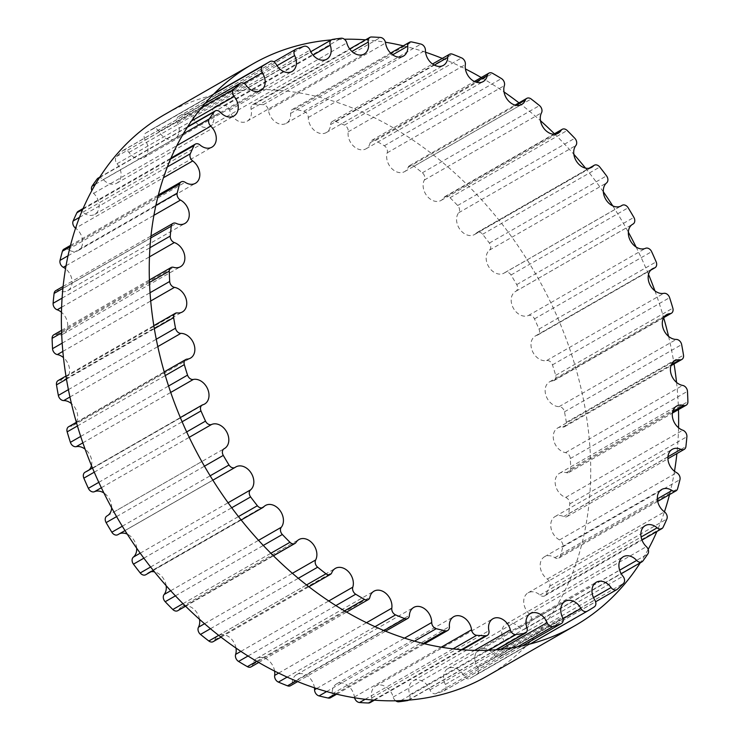 <?xml version="1.0" encoding="UTF-8"?>
<svg xmlns="http://www.w3.org/2000/svg" width="740" height="740" viewBox="0 0 740 740"><rect width="100%" height="100%" fill="white"/><g stroke="black" fill="none" stroke-linecap="round" stroke-linejoin="round"><path stroke-width="0.56" stroke-dasharray="3.7 2.78" d="M98.087 178.137A5.337 3.996 -119.8 0 1 103.332 179.57A13.662 10.221 60.2 0 0 116.735 183.224A13.662 10.221 60.2 0 0 117.022 163.725A5.337 3.996 -119.8 0 1 116.504 156.575A317.321 237.3 -119.8 0 1 122.655 150.766A5.337 3.996 -119.8 0 1 123.173 150.387A5.337 3.996 -119.8 0 1 128.936 152.468A13.662 10.221 60.2 0 0 143.671 157.777A13.662 10.221 60.2 0 0 145.216 139.999A5.337 3.996 -119.8 0 1 145.688 133.126A317.321 237.3 -119.8 0 1 152.819 128.76A5.337 3.996 -119.8 0 1 159.035 131.544A13.662 10.221 60.2 0 0 174.899 138.676A13.662 10.221 60.2 0 0 177.508 122.757A5.337 3.996 -119.8 0 1 178.525 116.541A5.337 3.996 -119.8 0 1 178.951 116.337A317.321 237.3 -119.8 0 1 186.887 113.534A5.337 3.996 -119.8 0 1 192.881 117.327A13.662 10.221 60.2 0 0 209.661 126.392A13.662 10.221 60.2 0 0 213.092 112.443A5.337 3.996 -119.8 0 1 214.434 106.986A5.337 3.996 -119.8 0 1 215.479 106.625A317.321 237.3 -119.8 0 1 224.026 105.441A5.337 3.996 -119.8 0 1 229.65 110.158A13.662 10.221 60.2 0 0 247.095 121.231A13.662 10.221 60.2 0 0 251.1 109.289A5.337 3.996 -119.8 0 1 252.664 104.627A5.337 3.996 -119.8 0 1 254.357 104.22A317.321 237.3 -119.8 0 1 263.311 104.692A5.337 3.996 -119.8 0 1 268.435 110.214A13.662 10.221 60.2 0 0 286.278 123.303A13.662 10.221 60.2 0 0 290.589 113.386A5.337 3.996 -119.8 0 1 292.282 109.511A5.337 3.996 -119.8 0 1 294.65 109.187A317.321 237.3 -119.8 0 1 303.779 111.305A5.337 3.996 -119.8 0 1 308.275 117.493A13.662 10.221 60.2 0 0 314.482 130.508A13.662 10.221 60.2 0 0 326.248 132.58A13.662 10.221 60.2 0 0 330.595 124.625A5.337 3.996 -119.8 0 1 332.297 121.526A5.337 3.996 -119.8 0 1 335.359 121.406A317.321 237.3 -119.8 0 1 344.442 125.115A5.337 3.996 -119.8 0 1 348.198 131.812A13.662 10.221 60.2 0 0 353.489 146.058A13.662 10.221 60.2 0 0 366.013 148.814A13.662 10.221 60.2 0 0 370.13 142.737A5.337 3.996 -119.8 0 1 371.739 140.369A5.337 3.996 -119.8 0 1 375.476 140.572A317.321 237.3 -119.8 0 1 384.291 145.78A5.337 3.996 -119.8 0 1 387.205 152.829A13.662 10.221 60.2 0 0 391.349 168.119A13.662 10.221 60.2 0 0 404.614 171.615A13.662 10.221 60.2 0 0 408.221 167.277A5.337 3.996 -119.8 0 1 409.627 165.584A5.337 3.996 -119.8 0 1 414.012 166.213A317.321 237.3 -119.8 0 1 422.337 172.799A5.337 3.996 -119.8 0 1 424.353 180.024A13.662 10.221 60.2 0 0 427.119 196.128A13.662 10.221 60.2 0 0 441.077 200.429A13.662 10.221 60.2 0 0 443.926 197.636A5.337 3.996 -119.8 0 1 445.036 196.544A5.337 3.996 -119.8 0 1 450.022 197.71A317.321 237.3 -119.8 0 1 457.662 205.498A5.337 3.996 -119.8 0 1 458.717 212.722A13.662 10.221 60.2 0 0 459.91 229.381A13.662 10.221 60.2 0 0 474.525 234.525A13.662 10.221 60.2 0 0 476.366 233.063A5.337 3.996 -119.8 0 1 477.087 232.48A5.337 3.996 -119.8 0 1 482.619 234.266A317.321 237.3 -119.8 0 1 489.38 243.071A5.337 3.996 -119.8 0 1 489.454 250.12A13.662 10.221 60.2 0 0 488.909 267.057A13.662 10.221 60.2 0 0 504.116 273.088A13.662 10.221 60.2 0 0 504.745 272.681A5.337 3.996 -119.8 0 1 504.985 272.533A5.337 3.996 -119.8 0 1 511.007 274.993A317.321 237.3 -119.8 0 1 516.724 284.604A5.337 3.996 -119.8 0 1 515.919 291.236A5.337 3.996 -119.8 0 1 515.817 291.301A13.662 10.221 60.2 0 0 515.54 291.449A13.662 10.221 60.2 0 0 513.199 307.877A13.662 10.221 60.2 0 0 528.369 315.536A5.337 3.996 -119.8 0 1 534.474 318.894A317.321 237.3 -119.8 0 1 539.007 329.06A5.337 3.996 -119.8 0 1 537.832 334.952A5.337 3.996 -119.8 0 1 537.138 335.239A13.662 10.221 60.2 0 0 535.362 335.979A13.662 10.221 60.2 0 0 532.541 351.454A13.662 10.221 60.2 0 0 546.647 360.556A5.337 3.996 -119.8 0 1 552.456 364.875A317.321 237.3 -119.8 0 1 555.685 375.356A5.337 3.996 -119.8 0 1 554.232 380.471A5.337 3.996 -119.8 0 1 552.9 380.869A13.662 10.221 60.2 0 0 549.505 381.886A13.662 10.221 60.2 0 0 546.268 396.372A13.662 10.221 60.2 0 0 559.135 406.63A5.337 3.996 -119.8 0 1 564.49 411.81A317.321 237.3 -119.8 0 1 566.35 422.355A5.337 3.996 -119.8 0 1 564.712 426.666A5.337 3.996 -119.8 0 1 562.724 427.054A13.662 10.221 60.2 0 0 557.618 428.035A13.662 10.221 60.2 0 0 554.029 441.53A13.662 10.221 60.2 0 0 565.517 452.639A5.337 3.996 -119.8 0 1 570.309 458.541A317.321 237.3 -119.8 0 1 570.734 468.882A5.337 3.996 -119.8 0 1 569.032 472.416A5.337 3.996 -119.8 0 1 566.35 472.666A13.662 10.221 60.2 0 0 559.495 473.295A13.662 10.221 60.2 0 0 555.62 485.773A13.662 10.221 60.2 0 0 565.647 497.437A5.337 3.996 -119.8 0 1 569.745 503.931A317.321 237.3 -119.8 0 1 568.736 513.801A5.337 3.996 -119.8 0 1 567.062 516.585A5.337 3.996 -119.8 0 1 563.704 516.566A13.662 10.221 60.2 0 0 555.102 516.538A13.662 10.221 60.2 0 0 551.004 528.009A13.662 10.221 60.2 0 0 559.514 539.923A5.337 3.996 -119.8 0 1 562.816 546.841A317.321 237.3 -119.8 0 1 560.402 556.018A5.337 3.996 -119.8 0 1 558.876 558.08A5.337 3.996 -119.8 0 1 554.843 557.701A13.662 10.221 60.2 0 0 544.548 556.721A13.662 10.221 60.2 0 0 540.283 567.173A13.662 10.221 60.2 0 0 547.276 579.05A5.337 3.996 -119.8 0 1 549.7 586.219A317.321 237.3 -119.8 0 1 545.944 594.47A5.337 3.996 -119.8 0 1 544.649 595.894A5.337 3.996 -119.8 0 1 539.996 595.034A13.662 10.221 60.2 0 0 528.073 592.832A13.662 10.221 60.2 0 0 529.239 613.858A5.337 3.996 -119.8 0 1 530.719 621.11A317.321 237.3 -119.8 0 1 525.705 628.223A5.337 3.996 -119.8 0 1 524.752 629.083A5.337 3.996 -119.8 0 1 519.517 627.649A13.662 10.221 60.2 0 0 506.105 623.996A13.662 10.221 60.2 0 0 505.827 643.495A5.337 3.996 -119.8 0 1 506.336 650.645A317.321 237.3 -119.8 0 1 500.185 656.454A5.337 3.996 -119.8 0 1 499.666 656.833A5.337 3.996 -119.8 0 1 493.913 654.752A13.662 10.221 60.2 0 0 479.178 649.442A13.662 10.221 60.2 0 0 477.633 667.221A5.337 3.996 -119.8 0 1 477.152 674.094A317.321 237.3 -119.8 0 1 470.02 678.451A5.337 3.996 -119.8 0 1 470.011 678.46A5.337 3.996 -119.8 0 1 463.814 675.676A13.662 10.221 60.2 0 0 447.94 668.535A13.662 10.221 60.2 0 0 445.341 684.454A5.337 3.996 -119.8 0 1 444.324 690.679A5.337 3.996 -119.8 0 1 443.898 690.883A317.321 237.3 -119.8 0 1 435.953 693.685A5.337 3.996 -119.8 0 1 429.959 689.893A13.662 10.221 60.2 0 0 413.188 680.828A13.662 10.221 60.2 0 0 409.757 694.777A5.337 3.996 -119.8 0 1 408.415 700.234M395.632 700.762A5.337 3.996 -119.8 0 1 393.19 697.062A13.662 10.221 60.2 0 0 375.754 685.989A13.662 10.221 60.2 0 0 371.748 697.931A5.337 3.996 -119.8 0 1 370.185 702.593M354.553 697.765A5.337 3.996 -119.8 0 1 354.414 697.006A13.662 10.221 60.2 0 0 336.571 683.908A13.662 10.221 60.2 0 0 332.251 693.833A5.337 3.996 -119.8 0 1 330.567 697.709M314.445 687.774A13.662 10.221 60.2 0 0 296.601 674.64A13.662 10.221 60.2 0 0 292.245 682.585A5.337 3.996 -119.8 0 1 290.552 685.693M274.605 671.069A13.662 10.221 60.2 0 0 256.826 658.406A13.662 10.221 60.2 0 0 252.719 664.474A5.337 3.996 -119.8 0 1 251.11 666.851M235.968 648.037A13.662 10.221 60.2 0 0 218.235 635.595A13.662 10.221 60.2 0 0 214.628 639.943A5.337 3.996 -119.8 0 1 213.222 641.635M199.513 619.306A13.662 10.221 60.2 0 0 181.763 606.791A13.662 10.221 60.2 0 0 178.923 609.584A5.337 3.996 -119.8 0 1 177.813 610.676M166.149 585.682A13.662 10.221 60.2 0 0 154.484 571.881M150.942 571.761A13.662 10.221 60.2 0 0 148.324 572.686A13.662 10.221 60.2 0 0 146.483 574.157A5.337 3.996 -119.8 0 1 145.762 574.73M136.66 548.183A13.662 10.221 60.2 0 0 127.243 534.123M119.51 533.744A13.662 10.221 60.2 0 0 118.724 534.132A13.662 10.221 60.2 0 0 118.104 534.53L235.255 467.319M107.032 515.919A13.662 10.221 60.2 0 0 107.309 515.771A13.662 10.221 60.2 0 0 107.624 515.577M111.657 507.853A13.662 10.221 60.2 0 0 103.905 492.979M85.017 472.268A5.337 3.996 -119.8 0 1 85.71 471.981A13.662 10.221 60.2 0 0 87.487 471.241A13.662 10.221 60.2 0 0 89.263 469.826M91.483 465.645A13.662 10.221 60.2 0 0 85.082 449.152M68.617 426.749A5.337 3.996 -119.8 0 1 69.939 426.351A13.662 10.221 60.2 0 0 73.343 425.334A13.662 10.221 60.2 0 0 76.294 422.346M76.331 422.29A13.662 10.221 60.2 0 0 71.428 403.633M58.127 380.554A5.337 3.996 -119.8 0 1 60.125 380.166A13.662 10.221 60.2 0 0 65.231 379.185A13.662 10.221 60.2 0 0 63.455 357.596M53.817 334.804A5.337 3.996 -119.8 0 1 56.49 334.554A13.662 10.221 60.2 0 0 63.344 333.925A13.662 10.221 60.2 0 0 61.448 312.243M55.778 290.635A5.337 3.996 -119.8 0 1 59.145 290.644A13.662 10.221 60.2 0 0 67.738 290.672A13.662 10.221 60.2 0 0 65.518 268.731M63.973 249.139A5.337 3.996 -119.8 0 1 67.997 249.519A13.662 10.221 60.2 0 0 78.301 250.499A13.662 10.221 60.2 0 0 82.556 240.047A13.662 10.221 60.2 0 0 75.573 228.17L163.438 177.748M78.19 211.326A5.337 3.996 -119.8 0 1 82.852 212.186A13.662 10.221 60.2 0 0 94.766 214.387A13.662 10.221 60.2 0 0 93.61 193.353A5.337 3.996 -119.8 0 1 91.816 190.596M152.819 128.76A5.337 3.996 -119.8 0 1 152.829 128.76L214.276 93.508L152.829 128.76M331.354 39.905A323.787 242.128 -119.8 0 1 344.368 39.239M365.569 39.849A323.787 242.128 -119.8 0 1 385.447 42.236M403.263 45.834A323.787 242.128 -119.8 0 1 425.555 52.226M442.298 58.414A323.787 242.128 -119.8 0 1 465.395 68.931M481.25 77.534A323.787 242.128 -119.8 0 1 504.033 91.964M518.971 102.842A323.787 242.128 -119.8 0 1 540.487 120.694M554.427 133.783A323.787 242.128 -119.8 0 1 573.851 154.318M585.516 168.119A323.787 242.128 -119.8 0 1 603.341 191.817M612.757 205.877A323.787 242.128 -119.8 0 1 628.343 232.147M636.095 247.021A323.787 242.128 -119.8 0 1 648.518 274.355M654.918 290.848A323.787 242.128 -119.8 0 1 663.669 317.71M668.572 336.367A323.787 242.128 -119.8 0 1 674.048 363.932M676.545 382.404A323.787 242.128 -119.8 0 1 678.469 409.618M678.552 427.757A323.787 242.128 -119.8 0 1 676.897 453.565M674.482 471.269A323.787 242.128 -119.8 0 1 669.524 494.588M547.276 579.05L664.437 511.83A323.787 242.128 -119.8 0 1 656.907 531.487M648.185 549.404A323.787 242.128 -119.8 0 1 640.266 562.807M487.198 676.046A323.787 242.128 60.2 0 0 536.084 274.716A323.787 242.128 60.2 0 0 164.937 114.367M348.198 131.812L465.349 64.593M370.13 142.737L475.857 82.085M375.476 140.572L492.627 73.353M384.291 145.78L501.443 78.56M387.205 152.829L504.365 85.618M408.221 167.277L516.206 105.321M414.012 166.213L531.163 99.003M422.337 172.799L539.497 105.58M424.353 180.024L541.514 112.804M443.926 197.636L554.39 134.255M450.022 197.71L567.182 130.49M457.662 205.498L574.813 138.278M458.717 212.722L575.877 145.503M476.366 233.063L589.484 168.156M482.619 234.266L599.779 167.046M489.38 243.071L606.541 175.852M489.454 250.12L606.615 182.9M504.745 272.681L620.61 206.21M511.007 274.993L628.158 207.783M516.724 284.604L633.875 217.384M515.817 291.301L632.423 224.396M528.369 315.536L645.521 248.316M534.474 318.894L651.635 251.674M539.007 329.06L656.158 261.849M537.138 335.239L650.978 269.924M546.647 360.556L663.798 293.336M552.456 364.875L669.607 297.656M555.685 375.356L672.836 308.145M552.9 380.869L664.067 317.09M559.135 406.63L676.286 339.42M564.49 411.81L681.651 344.59M566.35 422.355L683.501 355.135M562.724 427.054L671.346 364.728M565.517 452.639L682.668 385.42M570.309 458.541L687.46 391.331M570.734 468.882L687.895 401.663M566.35 472.666L672.651 411.671M565.647 497.437L682.807 430.218M569.745 503.931L686.896 436.711M568.736 513.801L685.897 446.59M563.704 516.566L667.952 456.765M559.514 539.923L676.674 472.703M562.816 546.841L679.968 479.622M560.402 556.018L677.562 488.798M554.843 557.701L657.351 498.89M549.7 586.219L666.86 519.008M545.944 594.47L663.096 527.25M539.996 595.034L641.118 537.009M529.239 613.858L646.39 546.647M530.719 621.11L647.879 553.89M525.705 628.223L642.857 561.013M519.517 627.649L619.648 570.198M505.827 643.495L622.978 576.275M506.336 650.645L623.496 583.425M500.185 656.454L617.345 589.234M493.913 654.752L593.48 597.624M477.633 667.221L594.784 600.001M477.152 674.094L594.312 606.874M470.02 678.451L530.108 643.985L470.011 678.46M463.814 675.676L563.029 618.742M445.341 684.454L562.493 617.243M443.898 690.883L522.431 645.826M435.953 693.685L517.686 646.797M429.959 689.893L500.721 649.295M409.757 694.777L526.908 627.557M408.175 700.133L496.041 649.72M400.886 700.595L488.752 650.183M393.19 697.062L474.618 650.349M371.748 697.931L488.899 630.711M373.561 700.086L461.427 649.674M365.227 699.263L453.093 648.851M354.414 697.006L441.29 647.158M332.251 693.833L449.411 626.614M335.461 693.861L423.326 643.449M326.682 691.539L414.548 641.127M316.683 688.515L404.549 638.102M292.245 682.585L409.405 615.375M296.037 680.911L383.903 630.499M287.166 677.082L375.032 626.669M278.675 673.095L366.541 622.682M252.719 664.474L369.871 597.263M256.715 661.283L344.581 610.87M248.039 656.001L335.904 605.588M240.889 651.376L328.754 600.963M214.628 639.943L331.779 572.723M218.698 635.346L306.564 584.933M210.456 628.713L298.322 578.301M204.545 623.718L292.411 573.306M178.923 609.584L296.074 542.365M183.011 603.664L270.877 553.252M175.426 595.848L263.292 545.436M170.681 590.733L258.547 540.32M146.483 574.157L263.634 506.937M150.599 566.997L238.465 516.585M143.865 558.173L231.731 507.76M140.212 553.178L228.077 502.765M122.294 526.223L210.16 475.811M116.578 516.613L204.444 466.2M113.932 511.96L201.798 461.547L113.932 511.96M101.343 487.743L189.209 437.331M98.799 482.341L186.665 431.929M94.248 472.185L182.114 421.772M85.71 471.981L202.862 404.762M82.843 442.853L170.718 392.44M80.688 436.434L168.554 386.021M77.413 425.981L165.279 375.569M69.939 426.351L187.1 359.131M69.93 397.019L157.796 346.607M68.385 389.647L156.26 339.235M66.461 379.148L154.327 328.736M60.125 380.166L177.276 312.946M62.826 351.426L150.692 301.014M62.169 343.147L150.035 292.735M61.614 332.88L149.48 282.467M56.49 334.554L173.65 267.334M61.605 307.257L149.471 256.845M62.086 298.137L149.952 247.724M62.9 288.369L150.766 237.956M59.145 290.644L176.296 223.434M66.045 265.743L153.911 215.322M68.006 255.8L155.872 205.387M70.115 246.799L157.981 196.387M67.997 249.519L185.157 182.299M79.458 217.375L167.323 166.953M82.704 209.42L170.57 159.008M82.852 212.186L200.004 144.966M93.61 193.353L176.832 145.604M95.423 184.214L183.289 133.801M99.419 177.683L187.285 127.271M103.332 179.57L220.483 112.35M117.022 163.725L191.419 121.036M116.504 156.575L201.206 107.975M122.655 150.766L204.915 103.572M128.936 152.468L246.087 85.248M145.216 139.999L243.987 83.324M145.688 133.126L213.647 94.137M159.035 131.544L276.187 64.325M177.508 122.757L277 65.675M178.951 116.337L296.102 49.118M186.887 113.534L304.048 46.315M192.881 117.327L310.042 50.107M213.092 112.443L313.039 55.093M215.479 106.625L332.63 39.405M224.026 105.441L341.177 38.221M229.65 110.158L346.81 42.939M251.1 109.289L351.916 51.449M254.357 104.22L371.517 37M263.311 104.692L380.462 37.472M268.435 110.214L385.586 42.994M290.589 113.386L392.69 54.806M294.65 109.187L411.81 41.967M303.779 111.305L420.94 44.085M308.275 117.493L425.435 50.274M330.595 124.625L434.343 65.102M335.359 121.406L452.51 54.187M344.442 125.115L461.594 57.896M366.013 148.814L483.174 81.594M371.739 140.369L474.377 81.474M404.614 171.615L521.765 104.405M409.627 165.584L515.077 105.08M441.077 200.429L558.238 133.209M445.036 196.544L553.622 134.236M474.525 234.525L591.676 167.314M477.087 232.48L589.059 168.239M504.116 273.088L621.276 205.868M504.985 272.533L620.49 206.256M515.919 291.236L632.376 224.424M515.54 291.449L632.691 224.229M537.832 334.952L650.738 270.174M535.362 335.979L652.514 268.759M554.232 380.471L663.706 317.654M549.505 381.886L666.657 314.667M564.712 426.666L670.976 365.699M557.618 428.035L674.769 360.815M569.032 472.416L672.383 413.114M559.495 473.295L676.656 406.075M567.062 516.585L667.905 458.726M555.102 516.538L672.262 449.328M558.876 558.08L657.684 501.387M544.548 556.721L661.699 489.501M544.649 595.894L641.978 540.052M528.073 592.832L645.234 525.613M524.752 629.083L621.212 573.74M506.105 623.996L623.265 556.776M499.666 656.833L595.617 601.787M479.178 649.442L596.329 582.223M447.94 668.535L565.101 601.324M444.324 690.679L522.551 645.798M413.188 680.828L530.34 613.608M408.647 700.096L496.512 649.683M375.754 685.989L492.905 618.77M374.431 700.151L462.296 649.739M336.571 683.908L453.722 616.698M336.737 694.166L424.603 643.754M296.601 674.64L413.753 607.42M297.702 681.586L385.568 631.174M256.826 658.406L373.987 591.186M258.75 662.466L346.616 612.054M218.235 635.595L335.387 568.385M221.029 637.159L308.894 586.746M181.763 606.791L298.923 539.571M185.574 606.217L273.449 555.805M148.324 572.686L265.475 505.476M153.3 570.41L241.166 519.998M118.724 534.132L235.884 466.912M124.995 530.589L212.861 480.177M107.309 515.771L224.46 448.551M92.463 467.995L180.329 417.582M87.487 471.241L204.638 404.022M76.34 422.318L164.206 371.906M73.343 425.334L190.495 358.114M65.953 376.068L153.818 325.646M65.231 379.185L182.382 311.966M61.531 330.382L149.397 279.97M63.344 333.925L180.505 266.705M63.104 286.436L150.969 236.023M67.738 290.672L184.898 223.462M70.476 245.412L158.342 194.99M78.301 250.499L195.453 183.279M83.093 208.513L170.959 158.101M94.766 214.387L211.927 147.167M99.733 177.193L187.599 126.781M116.735 183.224L233.896 116.004M123.173 150.387L205.045 103.415M143.671 157.777L260.822 90.558M174.899 138.676L292.06 71.466M178.525 116.541L273.874 61.836M209.661 126.392L326.812 59.172M214.434 106.986L310.772 51.708M247.095 121.231L364.246 54.011M252.664 104.627L349.696 48.951M286.278 123.303L403.43 56.092M292.282 109.511L390.637 53.077M326.248 132.58L443.399 65.361M332.297 121.526L432.549 64.001"/><path stroke-width="1.11" d="M465.349 64.593A13.662 10.221 60.2 0 0 470.64 78.838A13.662 10.221 60.2 0 0 483.174 81.594A13.662 10.221 60.2 0 0 487.281 75.526A5.337 3.996 -119.8 0 1 488.89 73.149A5.337 3.996 -119.8 0 1 492.627 73.353A317.321 237.3 -119.8 0 1 501.443 78.56A5.337 3.996 -119.8 0 1 504.365 85.618A13.662 10.221 60.2 0 0 508.5 100.899A13.662 10.221 60.2 0 0 521.765 104.405A13.662 10.221 60.2 0 0 525.372 100.057A5.337 3.996 -119.8 0 1 526.778 98.365A5.337 3.996 -119.8 0 1 531.163 99.003A317.321 237.3 -119.8 0 1 539.497 105.58A5.337 3.996 -119.8 0 1 541.514 112.804A13.662 10.221 60.2 0 0 544.279 128.908A13.662 10.221 60.2 0 0 558.238 133.209A13.662 10.221 60.2 0 0 561.077 130.416A5.337 3.996 -119.8 0 1 562.187 129.324A5.337 3.996 -119.8 0 1 567.182 130.49A317.321 237.3 -119.8 0 1 574.813 138.278A5.337 3.996 -119.8 0 1 575.877 145.503A13.662 10.221 60.2 0 0 577.071 162.171A13.662 10.221 60.2 0 0 591.676 167.314A13.662 10.221 60.2 0 0 593.517 165.843A5.337 3.996 -119.8 0 1 594.239 165.27A5.337 3.996 -119.8 0 1 599.779 167.046A317.321 237.3 -119.8 0 1 606.541 175.852A5.337 3.996 -119.8 0 1 606.615 182.9A13.662 10.221 60.2 0 0 606.06 199.837A13.662 10.221 60.2 0 0 621.276 205.868A13.662 10.221 60.2 0 0 621.896 205.47A5.337 3.996 -119.8 0 1 622.146 205.313A5.337 3.996 -119.8 0 1 628.158 207.783A317.321 237.3 -119.8 0 1 633.875 217.384A5.337 3.996 -119.8 0 1 633.079 224.017A5.337 3.996 -119.8 0 1 632.968 224.081A13.662 10.221 60.2 0 0 632.691 224.229A13.662 10.221 60.2 0 0 630.351 240.657A13.662 10.221 60.2 0 0 645.521 248.316A5.337 3.996 -119.8 0 1 651.635 251.674A317.321 237.3 -119.8 0 1 656.158 261.849A5.337 3.996 -119.8 0 1 654.983 267.732A5.337 3.996 -119.8 0 1 654.29 268.019A13.662 10.221 60.2 0 0 652.514 268.759A13.662 10.221 60.2 0 0 649.702 284.234A13.662 10.221 60.2 0 0 663.798 293.336A5.337 3.996 -119.8 0 1 669.607 297.656A317.321 237.3 -119.8 0 1 672.836 308.145A5.337 3.996 -119.8 0 1 671.384 313.251A5.337 3.996 -119.8 0 1 670.061 313.649A13.662 10.221 60.2 0 0 666.657 314.667A13.662 10.221 60.2 0 0 663.429 329.161A13.662 10.221 60.2 0 0 676.286 339.42A5.337 3.996 -119.8 0 1 681.651 344.59A317.321 237.3 -119.8 0 1 683.501 355.135A5.337 3.996 -119.8 0 1 681.873 359.446A5.337 3.996 -119.8 0 1 679.875 359.834A13.662 10.221 60.2 0 0 674.769 360.815A13.662 10.221 60.2 0 0 671.18 374.311A13.662 10.221 60.2 0 0 682.668 385.42A5.337 3.996 -119.8 0 1 687.46 391.331A317.321 237.3 -119.8 0 1 687.895 401.663A5.337 3.996 -119.8 0 1 686.184 405.196A5.337 3.996 -119.8 0 1 683.51 405.446A13.662 10.221 60.2 0 0 676.656 406.075A13.662 10.221 60.2 0 0 672.78 418.553A13.662 10.221 60.2 0 0 682.807 430.218A5.337 3.996 -119.8 0 1 686.896 436.711A317.321 237.3 -119.8 0 1 685.897 446.59A5.337 3.996 -119.8 0 1 684.223 449.365A5.337 3.996 -119.8 0 1 680.856 449.356A13.662 10.221 60.2 0 0 672.262 449.328A13.662 10.221 60.2 0 0 668.155 460.789A13.662 10.221 60.2 0 0 676.674 472.703A5.337 3.996 -119.8 0 1 679.968 479.622A317.321 237.3 -119.8 0 1 677.562 488.798A5.337 3.996 -119.8 0 1 676.027 490.861A5.337 3.996 -119.8 0 1 672.003 490.481A13.662 10.221 60.2 0 0 661.699 489.501A13.662 10.221 60.2 0 0 657.444 499.963A13.662 10.221 60.2 0 0 664.437 511.83A5.337 3.996 -119.8 0 1 666.86 519.008A317.321 237.3 -119.8 0 1 663.096 527.25A5.337 3.996 -119.8 0 1 661.81 528.674A5.337 3.996 -119.8 0 1 657.148 527.814A13.662 10.221 60.2 0 0 645.234 525.613A13.662 10.221 60.2 0 0 646.39 546.647A5.337 3.996 -119.8 0 1 647.879 553.89A317.321 237.3 -119.8 0 1 642.857 561.013A5.337 3.996 -119.8 0 1 641.913 561.864A5.337 3.996 -119.8 0 1 636.668 560.43A13.662 10.221 60.2 0 0 623.265 556.776A13.662 10.221 60.2 0 0 622.978 576.275A5.337 3.996 -119.8 0 1 623.496 583.425A317.321 237.3 -119.8 0 1 617.345 589.234A5.337 3.996 -119.8 0 1 616.827 589.614A5.337 3.996 -119.8 0 1 611.064 587.532A13.662 10.221 60.2 0 0 596.329 582.223A13.662 10.221 60.2 0 0 594.784 600.001A5.337 3.996 -119.8 0 1 594.312 606.874A317.321 237.3 -119.8 0 1 587.181 611.24A5.337 3.996 -119.8 0 1 587.172 611.24A5.337 3.996 -119.8 0 1 580.965 608.456A13.662 10.221 60.2 0 0 565.101 601.324A13.662 10.221 60.2 0 0 562.493 617.243A5.337 3.996 -119.8 0 1 561.475 623.459A5.337 3.996 -119.8 0 1 561.049 623.663A317.321 237.3 -119.8 0 1 553.113 626.466A5.337 3.996 -119.8 0 1 547.119 622.673A13.662 10.221 60.2 0 0 530.34 613.608A13.662 10.221 60.2 0 0 526.908 627.557A5.337 3.996 -119.8 0 1 525.567 633.015A5.337 3.996 -119.8 0 1 524.521 633.375A317.321 237.3 -119.8 0 1 515.974 634.559A5.337 3.996 -119.8 0 1 510.35 629.842A13.662 10.221 60.2 0 0 492.905 618.77A13.662 10.221 60.2 0 0 488.899 630.711A5.337 3.996 -119.8 0 1 487.336 635.373A5.337 3.996 -119.8 0 1 485.644 635.78A317.321 237.3 -119.8 0 1 476.69 635.309A5.337 3.996 -119.8 0 1 471.565 629.786A13.662 10.221 60.2 0 0 453.722 616.698A13.662 10.221 60.2 0 0 449.411 626.614A5.337 3.996 -119.8 0 1 447.719 630.489A5.337 3.996 -119.8 0 1 445.351 630.813A317.321 237.3 -119.8 0 1 436.221 628.695A5.337 3.996 -119.8 0 1 431.725 622.507A13.662 10.221 60.2 0 0 425.519 609.492A13.662 10.221 60.2 0 0 413.753 607.42A13.662 10.221 60.2 0 0 409.405 615.375A5.337 3.996 -119.8 0 1 407.703 618.474A5.337 3.996 -119.8 0 1 404.641 618.594A317.321 237.3 -119.8 0 1 395.558 614.885A5.337 3.996 -119.8 0 1 391.802 608.188A13.662 10.221 60.2 0 0 386.511 593.942A13.662 10.221 60.2 0 0 373.987 591.186A13.662 10.221 60.2 0 0 369.871 597.263A5.337 3.996 -119.8 0 1 368.261 599.631A5.337 3.996 -119.8 0 1 364.524 599.428A317.321 237.3 -119.8 0 1 355.709 594.22A5.337 3.996 -119.8 0 1 352.795 587.172A13.662 10.221 60.2 0 0 348.651 571.881A13.662 10.221 60.2 0 0 335.387 568.385A13.662 10.221 60.2 0 0 331.779 572.723A5.337 3.996 -119.8 0 1 330.373 574.416A5.337 3.996 -119.8 0 1 325.989 573.787A317.321 237.3 -119.8 0 1 317.664 567.201A5.337 3.996 -119.8 0 1 315.647 559.976A13.662 10.221 60.2 0 0 312.881 543.872A13.662 10.221 60.2 0 0 298.923 539.571A13.662 10.221 60.2 0 0 296.074 542.365A5.337 3.996 -119.8 0 1 294.964 543.456A5.337 3.996 -119.8 0 1 289.978 542.291A317.321 237.3 -119.8 0 1 282.338 534.502A5.337 3.996 -119.8 0 1 281.283 527.278A13.662 10.221 60.2 0 0 280.09 510.618A13.662 10.221 60.2 0 0 265.475 505.476A13.662 10.221 60.2 0 0 263.634 506.937A5.337 3.996 -119.8 0 1 262.913 507.52A5.337 3.996 -119.8 0 1 257.381 505.735A317.321 237.3 -119.8 0 1 250.62 496.929A5.337 3.996 -119.8 0 1 250.546 489.88A13.662 10.221 60.2 0 0 251.091 472.943A13.662 10.221 60.2 0 0 235.884 466.912A13.662 10.221 60.2 0 0 235.255 467.319A5.337 3.996 -119.8 0 1 235.015 467.467A5.337 3.996 -119.8 0 1 228.993 465.007A317.321 237.3 -119.8 0 1 223.276 455.396A5.337 3.996 -119.8 0 1 224.081 448.764A5.337 3.996 -119.8 0 1 224.183 448.699A13.662 10.221 60.2 0 0 224.46 448.551A13.662 10.221 60.2 0 0 226.801 432.123A13.662 10.221 60.2 0 0 211.631 424.464A5.337 3.996 -119.8 0 1 205.526 421.106A317.321 237.3 -119.8 0 1 200.993 410.94A5.337 3.996 -119.8 0 1 202.168 405.048A5.337 3.996 -119.8 0 1 202.862 404.762A13.662 10.221 60.2 0 0 204.638 404.022A13.662 10.221 60.2 0 0 207.459 388.546A13.662 10.221 60.2 0 0 193.353 379.444A5.337 3.996 -119.8 0 1 187.544 375.125A317.321 237.3 -119.8 0 1 184.316 364.644A5.337 3.996 -119.8 0 1 185.768 359.529A5.337 3.996 -119.8 0 1 187.1 359.131A13.662 10.221 60.2 0 0 190.495 358.114A13.662 10.221 60.2 0 0 193.732 343.628A13.662 10.221 60.2 0 0 180.865 333.37A5.337 3.996 -119.8 0 1 175.51 328.19A317.321 237.3 -119.8 0 1 173.65 317.645A5.337 3.996 -119.8 0 1 175.287 313.335A5.337 3.996 -119.8 0 1 177.276 312.946A13.662 10.221 60.2 0 0 182.382 311.966A13.662 10.221 60.2 0 0 185.971 298.47A13.662 10.221 60.2 0 0 174.483 287.361A5.337 3.996 -119.8 0 1 169.691 281.459A317.321 237.3 -119.8 0 1 169.266 271.118A5.337 3.996 -119.8 0 1 170.968 267.584A5.337 3.996 -119.8 0 1 173.65 267.334A13.662 10.221 60.2 0 0 180.505 266.705A13.662 10.221 60.2 0 0 184.38 254.227A13.662 10.221 60.2 0 0 174.353 242.563A5.337 3.996 -119.8 0 1 170.256 236.069A317.321 237.3 -119.8 0 1 171.264 226.2A5.337 3.996 -119.8 0 1 172.938 223.415A5.337 3.996 -119.8 0 1 176.296 223.434A13.662 10.221 60.2 0 0 184.898 223.462A13.662 10.221 60.2 0 0 188.996 211.992A13.662 10.221 60.2 0 0 180.486 200.078A5.337 3.996 -119.8 0 1 177.184 193.159A317.321 237.3 -119.8 0 1 179.598 183.983A5.337 3.996 -119.8 0 1 181.124 181.92A5.337 3.996 -119.8 0 1 185.157 182.299A13.662 10.221 60.2 0 0 195.453 183.279A13.662 10.221 60.2 0 0 199.717 172.827A13.662 10.221 60.2 0 0 192.724 160.95A5.337 3.996 -119.8 0 1 190.3 153.781A317.321 237.3 -119.8 0 1 194.056 145.53A5.337 3.996 -119.8 0 1 195.351 144.106A5.337 3.996 -119.8 0 1 200.004 144.966A13.662 10.221 60.2 0 0 211.927 147.167A13.662 10.221 60.2 0 0 210.761 126.142A5.337 3.996 -119.8 0 1 209.281 118.89A317.321 237.3 -119.8 0 1 214.295 111.777A5.337 3.996 -119.8 0 1 215.248 110.917A5.337 3.996 -119.8 0 1 220.483 112.35A13.662 10.221 60.2 0 0 233.896 116.004A13.662 10.221 60.2 0 0 234.173 96.505A5.337 3.996 -119.8 0 1 233.664 89.355A317.321 237.3 -119.8 0 1 239.816 83.546A5.337 3.996 -119.8 0 1 240.334 83.167A5.337 3.996 -119.8 0 1 246.087 85.248A13.662 10.221 60.2 0 0 260.822 90.558A13.662 10.221 60.2 0 0 262.367 72.779A5.337 3.996 -119.8 0 1 262.848 65.906A317.321 237.3 -119.8 0 1 269.98 61.55A5.337 3.996 -119.8 0 1 269.989 61.54A5.337 3.996 -119.8 0 1 276.187 64.325A13.662 10.221 60.2 0 0 292.06 71.466A13.662 10.221 60.2 0 0 294.659 55.546A5.337 3.996 -119.8 0 1 295.676 49.321A5.337 3.996 -119.8 0 1 296.102 49.118A317.321 237.3 -119.8 0 1 304.048 46.315A5.337 3.996 -119.8 0 1 310.042 50.107A13.662 10.221 60.2 0 0 326.812 59.172A13.662 10.221 60.2 0 0 330.243 45.223A5.337 3.996 -119.8 0 1 331.585 39.766A5.337 3.996 -119.8 0 1 332.63 39.405A317.321 237.3 -119.8 0 1 341.177 38.221A5.337 3.996 -119.8 0 1 346.81 42.939A13.662 10.221 60.2 0 0 364.246 54.011A13.662 10.221 60.2 0 0 368.252 42.069A5.337 3.996 -119.8 0 1 369.815 37.407A5.337 3.996 -119.8 0 1 371.517 37A317.321 237.3 -119.8 0 1 380.462 37.472A5.337 3.996 -119.8 0 1 385.586 42.994A13.662 10.221 60.2 0 0 403.43 56.092A13.662 10.221 60.2 0 0 407.749 46.167A5.337 3.996 -119.8 0 1 409.433 42.291A5.337 3.996 -119.8 0 1 411.81 41.967A317.321 237.3 -119.8 0 1 420.94 44.085A5.337 3.996 -119.8 0 1 425.435 50.274A13.662 10.221 60.2 0 0 431.633 63.289A13.662 10.221 60.2 0 0 443.399 65.361A13.662 10.221 60.2 0 0 447.756 57.415A5.337 3.996 -119.8 0 1 449.448 54.307A5.337 3.996 -119.8 0 1 452.51 54.187A317.321 237.3 -119.8 0 1 461.594 57.896A5.337 3.996 -119.8 0 1 465.349 64.593M408.647 700.096L408.415 700.234A5.337 3.996 -119.8 0 1 407.37 700.595A317.321 237.3 -119.8 0 1 398.823 701.779A5.337 3.996 -119.8 0 1 395.632 700.762M374.431 700.151L370.185 702.593A5.337 3.996 -119.8 0 1 368.483 703A317.321 237.3 -119.8 0 1 359.538 702.528A5.337 3.996 -119.8 0 1 354.553 697.765M336.737 694.166L330.567 697.709A5.337 3.996 -119.8 0 1 328.19 698.033A317.321 237.3 -119.8 0 1 319.06 695.915A5.337 3.996 -119.8 0 1 314.565 689.726A13.662 10.221 60.2 0 0 314.445 687.774M297.702 681.586L290.552 685.693A5.337 3.996 -119.8 0 1 287.49 685.813A317.321 237.3 -119.8 0 1 278.407 682.104A5.337 3.996 -119.8 0 1 274.651 675.407A13.662 10.221 60.2 0 0 274.605 671.069M258.75 662.466L251.11 666.851A5.337 3.996 -119.8 0 1 247.373 666.648A317.321 237.3 -119.8 0 1 238.558 661.44A5.337 3.996 -119.8 0 1 235.635 654.382A13.662 10.221 60.2 0 0 235.968 648.037M221.029 637.159L213.222 641.635A5.337 3.996 -119.8 0 1 208.837 640.997A317.321 237.3 -119.8 0 1 200.503 634.421A5.337 3.996 -119.8 0 1 198.487 627.196A13.662 10.221 60.2 0 0 199.513 619.306M185.574 606.217L177.813 610.676A5.337 3.996 -119.8 0 1 172.818 609.51A317.321 237.3 -119.8 0 1 165.187 601.722A5.337 3.996 -119.8 0 1 164.123 594.498A13.662 10.221 60.2 0 0 166.149 585.682M154.484 571.881A13.662 10.221 60.2 0 0 150.942 571.761M153.3 570.41L145.762 574.73A5.337 3.996 -119.8 0 1 140.221 572.954A317.321 237.3 -119.8 0 1 133.459 564.148A5.337 3.996 -119.8 0 1 133.385 557.1A13.662 10.221 60.2 0 0 136.66 548.183M127.243 534.123A13.662 10.221 60.2 0 0 119.51 533.744M118.104 534.53A5.337 3.996 -119.8 0 1 117.854 534.687A5.337 3.996 -119.8 0 1 111.842 532.217A317.321 237.3 -119.8 0 1 106.125 522.616A5.337 3.996 -119.8 0 1 106.921 515.984A5.337 3.996 -119.8 0 1 107.032 515.919L106.921 515.984M107.624 515.577A13.662 10.221 60.2 0 0 111.657 507.853M103.905 492.979A13.662 10.221 60.2 0 0 94.48 491.684A5.337 3.996 -119.8 0 1 88.365 488.326A317.321 237.3 -119.8 0 1 83.842 478.151A5.337 3.996 -119.8 0 1 85.017 472.268L92.463 467.995M89.263 469.826A13.662 10.221 60.2 0 0 91.483 465.645M85.082 449.152A13.662 10.221 60.2 0 0 76.201 446.664A5.337 3.996 -119.8 0 1 70.392 442.344A317.321 237.3 -119.8 0 1 67.164 431.855A5.337 3.996 -119.8 0 1 68.617 426.749L76.34 422.318M71.428 403.633A13.662 10.221 60.2 0 0 63.714 400.581A5.337 3.996 -119.8 0 1 58.349 395.41A317.321 237.3 -119.8 0 1 56.499 384.865A5.337 3.996 -119.8 0 1 58.127 380.554L65.953 376.068M63.455 357.596A13.662 10.221 60.2 0 0 57.331 354.58A5.337 3.996 -119.8 0 1 52.54 348.67A317.321 237.3 -119.8 0 1 52.105 338.337A5.337 3.996 -119.8 0 1 53.817 334.804L61.531 330.382M61.448 312.243A13.662 10.221 60.2 0 0 57.193 309.782A5.337 3.996 -119.8 0 1 53.104 303.289A317.321 237.3 -119.8 0 1 54.103 293.41A5.337 3.996 -119.8 0 1 55.778 290.635L63.104 286.436M65.518 268.731A13.662 10.221 60.2 0 0 63.325 267.297A5.337 3.996 -119.8 0 1 60.033 260.378A317.321 237.3 -119.8 0 1 62.438 251.202A5.337 3.996 -119.8 0 1 63.973 249.139L70.476 245.412M75.563 228.17L75.573 228.161A13.662 10.221 60.2 0 0 75.563 228.17A5.337 3.996 -119.8 0 1 73.14 220.992A317.321 237.3 -119.8 0 1 76.904 212.75A5.337 3.996 -119.8 0 1 78.19 211.326L83.093 208.513M91.816 190.596A5.337 3.996 -119.8 0 1 92.121 186.11A317.321 237.3 -119.8 0 1 97.144 178.988A5.337 3.996 -119.8 0 1 98.087 178.137L99.733 177.193M640.266 562.807A323.787 242.128 -119.8 0 1 575.063 625.633A323.787 242.128 -119.8 0 1 283.975 565.813A323.787 242.128 -119.8 0 1 150.831 237.374A323.787 242.128 -119.8 0 1 252.803 63.955A323.787 242.128 -119.8 0 1 331.354 39.905M344.368 39.239A323.787 242.128 -119.8 0 1 365.569 39.849M385.447 42.236A323.787 242.128 -119.8 0 1 403.263 45.834M425.555 52.226A323.787 242.128 -119.8 0 1 442.298 58.414M465.395 68.931A323.787 242.128 -119.8 0 1 481.25 77.534M504.033 91.964A323.787 242.128 -119.8 0 1 518.971 102.842M540.487 120.694A323.787 242.128 -119.8 0 1 554.427 133.783M573.851 154.318A323.787 242.128 -119.8 0 1 585.516 168.119M603.341 191.817A323.787 242.128 -119.8 0 1 612.757 205.877M628.343 232.147A323.787 242.128 -119.8 0 1 636.095 247.021M648.518 274.355A323.787 242.128 -119.8 0 1 654.918 290.848M663.669 317.71A323.787 242.128 -119.8 0 1 668.572 336.367M674.048 363.932A323.787 242.128 -119.8 0 1 676.545 382.404M678.469 409.618A323.787 242.128 -119.8 0 1 678.552 427.757M676.897 453.565A323.787 242.128 -119.8 0 1 674.482 471.269M669.524 494.588A323.787 242.128 -119.8 0 1 664.428 511.83M656.907 531.487A323.787 242.128 -119.8 0 1 648.185 549.404M252.803 63.955L164.937 114.367A323.787 242.128 60.2 0 0 62.965 287.795A323.787 242.128 60.2 0 0 196.109 616.226A323.787 242.128 60.2 0 0 487.198 676.046L575.063 625.633M475.857 82.085L487.281 75.526M516.206 105.321L525.372 100.057M554.39 134.255L561.077 130.416M589.484 168.156L593.517 165.843M620.61 206.21L621.896 205.47M632.423 224.396L632.968 224.081M650.978 269.924L654.29 268.019M664.067 317.09L670.061 313.649M671.346 364.728L679.875 359.834M672.651 411.671L683.51 405.446M667.952 456.765L680.856 449.356M657.351 498.89L672.003 490.481M641.118 537.009L657.148 527.814M619.648 570.198L636.668 560.43M593.48 597.624L611.064 587.532M587.172 611.24L530.108 643.985L587.153 611.249M563.029 618.742L580.965 608.456M522.431 645.826L561.049 623.663M517.686 646.797L553.113 626.466M500.721 649.295L547.119 622.673M407.37 700.595L408.175 700.133M496.041 649.72L524.521 633.375M398.823 701.779L400.886 700.595M488.752 650.183L515.974 634.559M474.618 650.349L510.35 629.842M368.483 703L373.561 700.086M461.427 649.674L485.644 635.78M359.538 702.528L365.227 699.263M453.093 648.851L476.69 635.309M441.29 647.158L471.565 629.786M328.19 698.033L335.461 693.861M423.326 643.449L445.351 630.813M319.06 695.915L326.682 691.539M414.548 641.127L436.221 628.695M314.565 689.726L316.683 688.515M404.549 638.102L431.725 622.507M287.49 685.813L296.037 680.911M383.903 630.499L404.641 618.594M278.407 682.104L287.166 677.082M375.032 626.669L395.558 614.885M274.651 675.407L278.675 673.095M366.541 622.682L391.802 608.188M247.373 666.648L256.715 661.283M344.581 610.87L364.524 599.428M238.558 661.44L248.039 656.001M335.904 605.588L355.709 594.22M235.635 654.382L240.889 651.376M328.754 600.963L352.795 587.172M208.837 640.997L218.698 635.346M306.564 584.933L325.989 573.787M200.503 634.421L210.456 628.713M298.322 578.301L317.664 567.201M198.487 627.196L204.545 623.718M292.411 573.306L315.647 559.976M172.818 609.51L183.011 603.664M270.877 553.252L289.978 542.291M165.187 601.722L175.426 595.848M263.292 545.436L282.338 534.502M164.123 594.498L170.681 590.733M258.547 540.32L281.283 527.278M140.221 572.954L150.599 566.997M238.465 516.585L257.381 505.735M133.459 564.148L143.865 558.173M231.731 507.76L250.62 496.929M133.385 557.1L140.212 553.178M228.077 502.765L250.546 489.88M111.842 532.217L122.294 526.223M210.16 475.811L228.993 465.007M106.125 522.616L116.578 516.613M204.444 466.2L223.276 455.396M94.48 491.684L101.343 487.743M189.209 437.331L211.631 424.464M88.365 488.326L98.799 482.341M186.665 431.929L205.526 421.106M83.842 478.151L94.248 472.185M182.114 421.772L200.993 410.94M76.201 446.664L82.843 442.853M170.718 392.44L193.353 379.444M70.392 442.344L80.688 436.434M168.554 386.021L187.544 375.125M67.164 431.855L77.413 425.981M165.279 375.569L184.316 364.644M63.714 400.581L69.93 397.019M157.796 346.607L180.865 333.37M58.349 395.41L68.385 389.647M156.26 339.235L175.51 328.19M56.499 384.865L66.461 379.148M154.327 328.736L173.65 317.645M57.331 354.58L62.826 351.426M150.692 301.014L174.483 287.361M52.54 348.67L62.169 343.147M150.035 292.735L169.691 281.459M52.105 338.337L61.614 332.88M149.48 282.467L169.266 271.118M57.193 309.782L61.605 307.257M149.471 256.845L174.353 242.563M53.104 303.289L62.086 298.137M149.952 247.724L170.256 236.069M54.103 293.41L62.9 288.369M150.766 237.956L171.264 226.2M63.325 267.297L66.045 265.743M153.911 215.322L180.486 200.078M60.033 260.378L68.006 255.8M155.872 205.387L177.184 193.159M62.438 251.202L70.115 246.799M157.981 196.387L179.598 183.983M163.438 177.748L192.724 160.95M73.14 220.992L79.458 217.375M167.323 166.953L190.3 153.781M76.904 212.75L82.704 209.42M170.57 159.008L194.056 145.53M176.832 145.604L210.761 126.142M92.121 186.11L95.423 184.214M183.289 133.801L209.281 118.89M97.144 178.988L99.419 177.683M187.285 127.271L214.295 111.777M191.419 121.036L234.173 96.505M201.206 107.975L233.664 89.355M204.915 103.572L239.816 83.546M243.987 83.324L262.367 72.779M213.647 94.137L262.848 65.906M269.989 61.54L214.276 93.508L269.98 61.55M277 65.675L294.659 55.546M313.039 55.093L330.243 45.223M351.916 51.449L368.252 42.069M392.69 54.806L407.749 46.167M434.343 65.102L447.756 57.415M474.377 81.474L488.89 73.149M515.077 105.08L526.778 98.365M553.622 134.236L562.187 129.324M589.059 168.239L594.239 165.27M620.49 206.256L622.146 205.313M632.376 224.424L633.079 224.017M650.738 270.174L654.983 267.732M663.706 317.654L671.384 313.251M670.976 365.699L681.873 359.446M672.383 413.114L686.184 405.196M667.905 458.726L684.223 449.365M657.684 501.387L676.027 490.861M641.978 540.052L661.81 528.674M621.212 573.74L641.913 561.864M595.617 601.787L616.827 589.614M522.551 645.798L561.475 623.459M496.512 649.683L525.567 633.015M462.296 649.739L487.336 635.373M424.603 643.754L447.719 630.489M385.568 631.174L407.703 618.474M346.616 612.054L368.261 599.631M308.894 586.746L330.373 574.416M273.449 555.805L294.964 543.456M241.166 519.998L262.913 507.52M117.854 534.687L124.995 530.589M212.861 480.177L235.015 467.467M180.329 417.582L202.168 405.048M164.206 371.906L185.768 359.529M153.818 325.646L175.287 313.335M149.397 279.97L170.968 267.584M150.969 236.023L172.938 223.415M158.342 194.99L181.124 181.92M170.959 158.101L195.351 144.106M187.599 126.781L215.248 110.917M205.045 103.415L240.334 83.167M273.874 61.836L295.676 49.321M310.772 51.708L331.585 39.766M349.696 48.951L369.815 37.407M390.637 53.077L409.433 42.291M432.549 64.001L449.448 54.307"/></g></svg>
